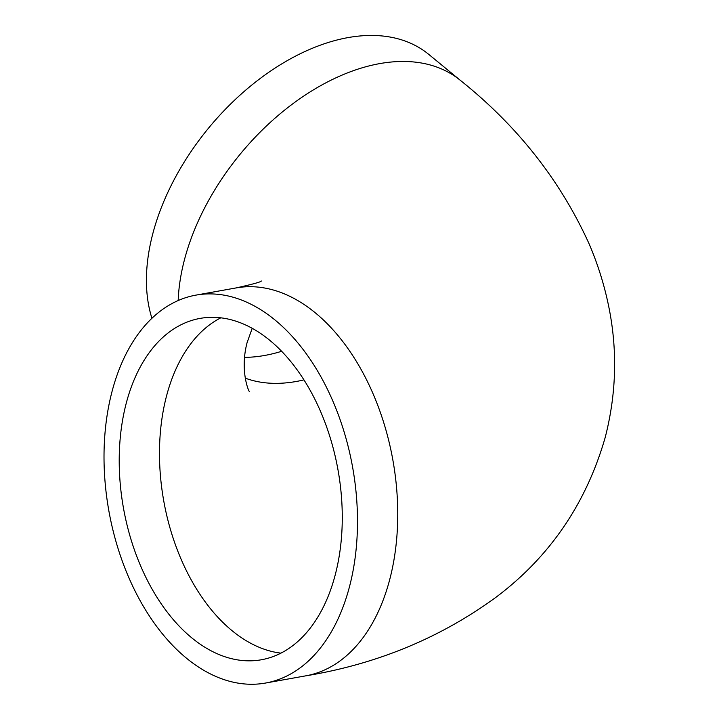 <?xml version="1.0" encoding="UTF-8"?>
<svg xmlns="http://www.w3.org/2000/svg" width="719" height="719" viewBox="0 0 719 719"><rect width="100%" height="100%" fill="white"/><g stroke="black" fill="none" stroke-linecap="round" stroke-linejoin="round"><path stroke-width="1.08" d="M335.216 574.921A173.414 108.955 79.8 0 1 261.339 659.772A173.414 108.955 79.8 0 1 123.506 508.306A173.414 108.955 79.8 0 1 200.152 318.391A173.414 108.955 79.8 0 1 312.684 394.974A173.414 108.955 79.8 0 1 335.216 574.921M244.487 357.352A173.414 108.578 129.4 0 0 281.659 351.285M112.029 391.54A197.06 123.812 -100.2 0 0 137.635 596.024A197.06 123.812 -100.2 0 0 265.509 683.05A197.06 123.812 -100.2 0 0 352.616 467.242A197.06 123.812 -100.2 0 0 195.981 295.114A197.06 123.812 -100.2 0 0 112.029 391.54M195.981 295.114L236.227 287.906A197.06 123.812 -100.2 0 1 392.862 460.025A197.06 123.812 -100.2 0 1 305.755 675.842C376.981 664.113 440.486 637.852 496.263 597.058C549.891 556.713 586.21 503.471 605.236 437.323C616.677 392.691 617.648 348.185 608.166 303.813C603.699 282.909 597.273 262.759 588.888 243.364C560.083 180.083 517.276 125.78 460.457 80.438L428.803 54.419A197.06 123.38 129.4 0 0 275.134 68.035A197.06 123.38 129.4 0 0 152.796 233.72A197.06 123.38 129.4 0 0 151.934 318.301M220.823 317.816A173.414 108.955 -100.2 0 0 166.52 396.034A173.414 108.955 -100.2 0 0 280.922 653.14M245.269 378.131A173.414 108.578 129.4 0 0 303.948 379.875M460.457 80.438A197.06 123.38 129.4 0 0 306.788 94.045A197.06 123.38 129.4 0 0 184.459 259.73A197.06 123.38 129.4 0 0 178.177 300.551M249.304 391.298C249.583 393.212 239.445 372.038 247.039 342.783L252.216 328.295M305.755 675.842L265.509 683.05M236.227 287.906C252.845 284.203 261.204 281.893 261.312 280.985"/></g></svg>
